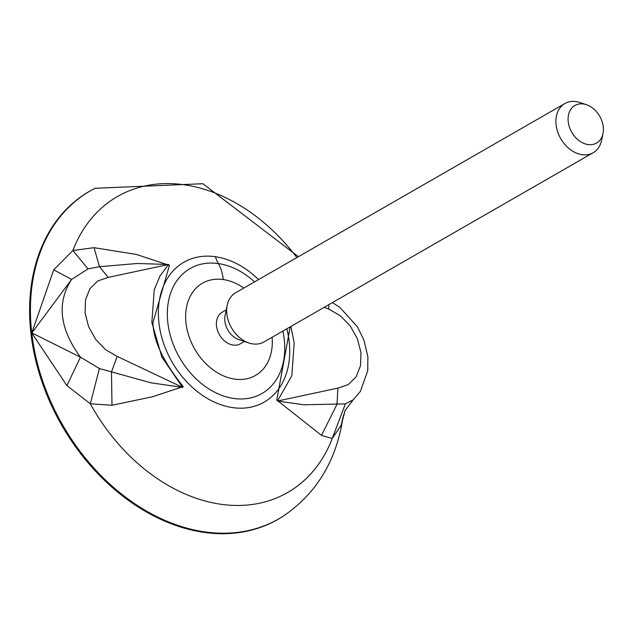 <?xml version="1.0" encoding="UTF-8"?>
<svg xmlns="http://www.w3.org/2000/svg" width="635" height="635" viewBox="0 0 635 635"><rect width="100%" height="100%" fill="white"/><g stroke="black" fill="none" stroke-linecap="round" stroke-linejoin="round"><path stroke-width="0.95" d="M31.774 332.962L53.713 269.835L72.874 250.492L94.028 247.682L136.366 254.413L169.434 265.382L152.948 322.62C153.289 340.614 163.393 361.934 183.245 386.588L152.583 396.74L111.982 405.265L90.337 403.789L66.913 385.628L31.774 332.962M283.393 516.057A189.143 140.565 -119.9 0 1 128.611 499.435A189.143 140.565 -119.9 0 1 31.75 332.978A189.143 140.565 -119.9 0 1 95.028 188.325L94.226 188.738A189.19 140.597 -119.9 0 0 40.338 376.841A189.19 140.597 -119.9 0 0 203.875 532.36A189.19 140.597 -119.9 0 0 282.638 516.541L283.393 516.057A189.143 140.565 -119.9 0 0 283.488 515.993C316.786 493.181 336.621 460.272 342.987 417.258L341.249 425.045L332.232 438.547L321.5 435.38L276.789 400.026L290.171 326.89M261.914 277.678L268.081 274.13M290.925 326.453L294.172 342.948L291.822 375.714L277.455 401.034L337.876 388.104L348.25 384.596L356.108 376.873L360.49 365.76L360.974 352.584L357.426 338.828L350.314 326.065L340.408 315.785L328.874 309.126L324.215 307.324M276.789 400.026L277.455 401.034L303.855 404.789L345.384 403.892L353.195 399.812L345.115 410.464L341.249 425.045M265.708 275.495L262.541 277.312M345.543 409.607L345.123 410.464M66.921 385.62L80.454 357.148L99.393 368.538L90.337 403.789A170.72 126.865 -119.9 0 0 220.75 504.246A170.72 126.865 -119.9 0 0 332.232 438.547L345.384 403.892M321.5 435.38L337.002 404.281L337.876 388.104M117.165 356.394L182.586 387.398L161.877 357.045L151.86 322.493L154.234 289.758L160.044 275.868L168.585 264.485L108.164 277.408L97.79 280.924L89.932 288.639L85.542 299.752L85.066 312.936L88.614 326.692L95.726 339.455L105.624 349.726L117.165 356.394L111.49 371.872L150.979 382.81L182.586 387.398L183.245 386.588M169.434 265.382L168.585 264.485L137.374 263.485L99.504 266.716L88.035 268.883L71.628 279.408L31.837 332.899L80.447 357.18M99.393 368.538L111.482 371.872L111.982 405.265M94.028 247.682L99.504 266.716L108.164 277.408M88.035 268.883L72.874 250.492A170.72 126.865 -119.9 0 1 296.878 257.58M71.604 279.408L53.713 269.835M226.243 309.904L222.139 312.261A18.209 13.533 60.1 0 0 216.511 325.938A18.209 13.533 60.1 0 0 225.568 341.765A18.209 13.533 60.1 0 0 240.284 343.837L244.396 341.471M586.407 104.696L579.89 102.521A28.377 21.09 60.1 0 0 564.872 103.537L235.648 292.767A28.377 21.09 60.1 0 0 227.219 305.229L225.092 315.452A18.209 13.533 60.1 0 0 224.869 321.127A18.209 13.533 60.1 0 0 239.014 339.677L248.92 342.987A28.377 21.09 60.1 0 0 263.93 341.971L593.153 152.741A28.377 21.09 60.1 0 0 601.591 140.279L602.988 133.548A21.685 16.113 60.1 0 0 603.25 126.794A21.685 16.113 60.1 0 0 586.407 104.696A21.685 16.113 60.1 0 0 568.23 121.753A21.685 16.113 60.1 0 0 584.986 143.82A21.685 16.113 60.1 0 0 602.988 133.548M227.219 305.229A28.377 21.09 60.1 0 0 226.878 314.079A28.377 21.09 60.1 0 0 248.92 342.987M564.872 103.537A28.377 21.09 60.1 0 0 556.101 124.849A28.377 21.09 60.1 0 0 570.214 149.511A28.377 21.09 60.1 0 0 593.153 152.741M95.028 188.325A189.143 140.565 -119.9 0 1 95.123 188.285L202.875 183.721L298.418 256.691M286.822 328.811A80.645 59.928 -119.9 0 1 232.64 407.614A80.645 59.928 -119.9 0 1 158.925 322.81A80.645 59.928 -119.9 0 1 215.455 256.723A80.645 59.928 -119.9 0 1 258.54 279.614M272.105 337.272A53.205 39.537 -119.9 0 1 234.64 379.111A53.205 39.537 -119.9 0 1 186.007 323.159A53.205 39.537 -119.9 0 1 223.298 279.559A53.205 39.537 -119.9 0 1 243.832 288.068M282.877 331.081A72.08 53.562 -119.9 0 1 233.728 398.455A72.08 53.562 -119.9 0 1 167.838 322.651A72.08 53.562 -119.9 0 1 218.361 263.581A37.83 21.876 98.2 0 1 223.298 279.559M215.455 256.723A33.107 19.145 98.2 0 0 218.361 263.581A72.08 53.562 -119.9 0 1 254.595 281.884M328.874 309.126L328.716 304.736M80.447 357.148C59.507 328.652 56.563 302.744 71.604 279.424M353.203 399.812L360.378 391.414L367.744 370.689L367.871 356.719L363.895 340.035L357.394 326.731L339.884 307.411L332.462 302.577M342.987 417.274L345.154 410.385"/></g></svg>
